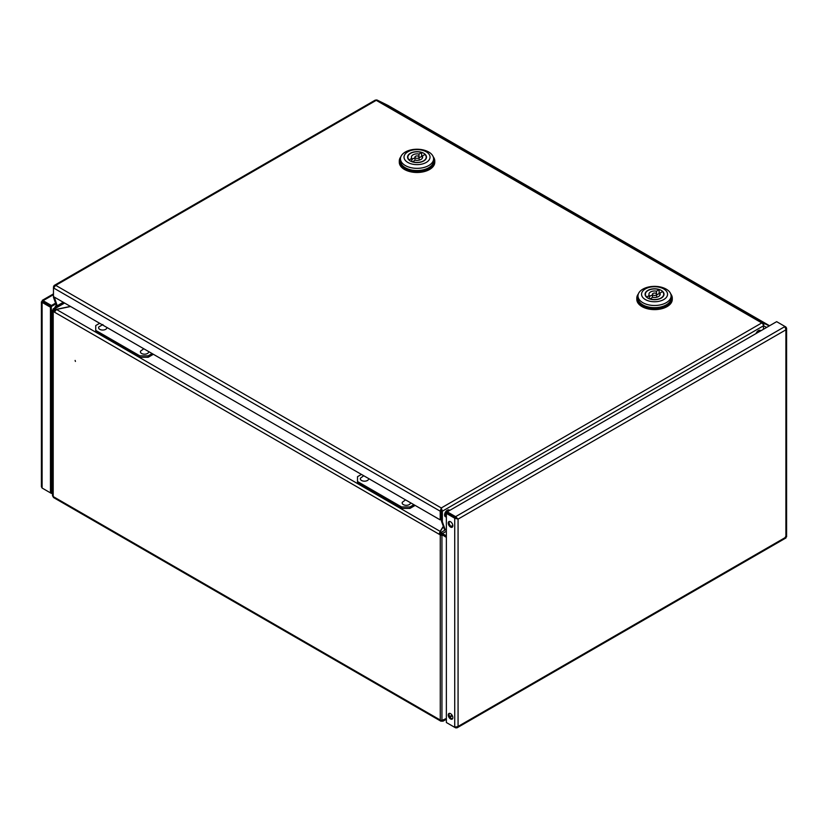 <?xml version="1.0" encoding="UTF-8"?>
<svg xmlns="http://www.w3.org/2000/svg" width="828" height="828" viewBox="0 0 828 828"><rect width="100%" height="100%" fill="white"/><g stroke="black" fill="none" stroke-linecap="round" stroke-linejoin="round"><path stroke-width="1.24" d="M75.42 361.443L75.12 360.439L75.42 361.443M54.607 311.276L54.037 310.945A1.18 0.683 0 0 1 53.696 310.469L52.506 309.993L52.506 495.589A2.37 1.366 180 0 0 53.199 496.562A2.37 1.366 120 0 0 53.696 497.638L440.765 721.116A2.37 1.366 -60 0 1 440.268 720.029L440.268 534.898L53.199 311.431L53.199 496.562L440.268 720.029A2.37 1.366 180 0 0 441.945 720.432L446.364 718.456M440.33 532.042L439.885 533.708L441.107 534.422A1.18 0.683 0 0 0 441.945 534.619L446.364 537.382M442.763 535.302L441.945 535.302A2.37 1.366 0 0 1 440.268 534.898M452.057 715.175L449.645 716.562M442.763 534.619L446.364 536.699M441.945 535.302L441.945 720.991A2.37 1.366 -60 0 1 440.765 721.116M70.608 306.505L56.49 309.465L54.431 312.135M443.322 526.329L440.33 531.069L439.047 534.195L439.885 533.708M56.49 309.465L440.33 531.472M52.506 310.469A2.37 1.366 0 0 0 53.199 311.431M441.945 720.991A2.37 1.366 -120 0 0 443.125 721.116L446.364 719.242L443.125 721.116L443.29 720.236M452.378 715.765L449.997 717.141M446.364 719.242L443.632 720.826M55.165 310.396L54.348 309.92A1.18 0.683 -120 0 0 53.758 309.858L53.168 308.844A2.37 1.366 -120 0 1 54.348 308.958L55.383 309.558L70.432 306.391M55.383 310.169L55.383 309.558M53.758 309.858L53.168 308.844L63.911 302.634M446.364 536.534L441.81 533.905A1.18 0.683 -120 0 0 441.21 533.273L440.175 532.673L440.175 531.711L441.21 532.311A2.37 1.366 -120 0 1 442.4 533.563L446.364 535.851M445.712 516.33L445.712 511.745M446.551 513.277L446.551 510.793M443.415 526.577L440.175 531.711M441.81 533.905L446.364 531.265M449.666 510.441A3.84 2.215 120 0 0 449.231 510.038A3.84 2.215 120 0 0 446.271 511.062A3.84 2.215 120 0 0 444.595 514.933A3.84 2.215 120 0 0 445.392 516.693A3.84 2.215 120 0 0 446.364 516.848M448.766 509.872A3.84 2.215 -60 0 1 449.138 510.741M760.777 330.817A3.84 2.215 120 0 0 760.342 330.413A3.84 2.215 120 0 0 756.057 333.539M759.876 330.258A3.84 2.215 -60 0 1 760.249 331.128M53.468 287.647L54.037 285.546L55.745 285.36L441.283 507.957L440.217 511.197L441.055 510.71L441.283 507.957L442.359 511.197L763.447 325.818L763.447 329.275L763.447 325.818A2.37 1.366 -120 0 0 761.781 322.92A2.37 1.366 -60 0 1 762.919 322.785L762.505 323.531M441.283 507.957L761.781 322.92L376.233 100.333A2.37 1.366 -60 0 1 377.371 100.188A2.37 1.925 -63.7 0 0 375.788 100.147M760.197 330.91L759.141 330.3M766.676 327.412L763.447 325.818A2.37 1.925 -63.7 0 0 762.919 322.785L377.371 100.188L388.063 105.487L769.574 325.746L388.115 105.508M441.283 508.92L441.521 521.34L442.359 521.816L445.236 529.816L446.364 529.164M442.359 521.816L442.359 511.197L441.521 510.71M451.115 526.422L452.833 525.438M445.236 529.816L444.408 529.33L441.521 521.34M446.364 516.082A3.84 2.215 -60 0 1 445.019 516.372M54.306 297.086L57.194 305.78L63.27 302.261M57.194 305.78L56.356 305.294L53.468 297.304L54.306 297.78M54.037 285.546L375.053 100.219A2.37 1.366 -120 0 1 376.233 100.333L55.745 285.36L53.468 287.916L440.217 511.197L440.217 519.891L53.468 296.61L53.468 297.304M53.468 286.674L54.306 287.161M440.217 519.891L441.055 519.404L441.055 510.71M53.468 287.916L53.468 296.61M433.23 156.802A17.74 10.246 180 0 1 434.772 160.984A17.74 10.246 180 0 1 423.822 170.444A17.74 10.246 180 0 1 404.488 168.229A17.74 10.246 180 0 1 399.293 160.984A17.74 10.246 180 0 1 400.835 156.802M434.772 160.984L434.772 162.236A17.74 10.246 180 0 1 423.822 171.707A17.74 10.246 180 0 1 404.488 169.481A17.74 10.246 180 0 1 399.293 162.236L399.293 160.984M400.473 158.79L400.473 160.984A16.56 9.563 0 0 0 405.327 167.742A16.56 9.563 0 0 0 423.367 169.812A16.56 9.563 0 0 0 433.593 160.984L433.593 158.79A16.56 9.563 180 0 1 428.738 165.548A16.56 9.563 180 0 1 405.327 165.548A16.56 9.563 180 0 1 400.473 158.79A16.56 9.563 180 0 1 405.327 152.031A16.56 9.563 180 0 1 428.738 152.031A16.56 9.563 180 0 1 433.593 158.79M426.234 162.433A13.01 7.514 180 0 1 407.831 162.433A13.01 7.514 180 0 1 407.831 151.814A13.01 7.514 180 0 1 426.234 151.814A13.01 7.514 180 0 1 426.234 162.433M410.346 160.984A9.46 5.465 180 0 1 407.573 157.123A9.46 5.465 180 0 1 413.41 152.073A9.46 5.465 180 0 1 423.729 153.263A9.46 5.465 180 0 1 426.492 157.123A9.46 5.465 180 0 1 420.655 162.164A9.46 5.465 180 0 1 410.346 160.984M422.311 156.451A9.46 5.465 0 0 0 421.628 156.202M418.502 156.275A2.07 1.19 180 0 1 419.103 157.123A2.07 1.19 180 0 1 417.829 158.22A2.07 1.19 180 0 1 415.573 157.962A2.07 1.19 180 0 1 414.963 157.123A2.07 1.19 180 0 1 416.246 156.016A2.07 1.19 180 0 1 418.502 156.275M426.203 158.479L426.203 157.123A9.17 5.289 180 0 0 424.971 154.474L422.311 156.006A5.62 3.24 180 0 1 422.653 157.123A5.62 3.24 180 0 1 415.107 160.166L412.447 161.895M426.203 157.123A9.17 5.289 180 0 1 421.618 161.708A9.17 5.289 180 0 1 412.447 161.698M409.104 160.094L411.754 158.231A5.62 3.24 180 0 1 411.412 157.123A5.62 3.24 180 0 1 418.968 154.07L421.628 152.538L421.628 156.399L419.103 157.858M409.104 159.773A9.17 5.289 180 0 1 407.873 157.123A9.17 5.289 180 0 1 412.458 152.538A9.17 5.289 180 0 1 421.628 152.538M422.311 158.231L422.311 156.006M411.754 161.657L411.754 158.231M411.754 159.866A5.62 3.24 180 0 1 414.963 157.972M418.968 156.689L418.968 154.07M670.742 293.93A17.74 10.246 180 0 1 672.284 298.111A17.74 10.246 180 0 1 661.334 307.571A17.74 10.246 180 0 1 642 305.356A17.74 10.246 180 0 1 636.804 298.111A17.74 10.246 180 0 1 638.357 293.93M672.284 298.111L672.284 299.363A17.74 10.246 180 0 1 661.334 308.834A17.74 10.246 180 0 1 642 306.608A17.74 10.246 180 0 1 636.804 299.363L636.804 298.111M637.995 295.917L637.995 298.111A16.56 9.563 0 0 0 642.838 304.87A16.56 9.563 0 0 0 660.889 306.94A16.56 9.563 0 0 0 671.104 298.111L671.104 295.917A16.56 9.563 180 0 1 666.261 302.686A16.56 9.563 180 0 1 642.838 302.686A16.56 9.563 180 0 1 637.995 295.917A16.56 9.563 180 0 1 642.838 289.158A16.56 9.563 180 0 1 666.261 289.158A16.56 9.563 180 0 1 671.104 295.917M663.745 299.56A13.01 7.514 180 0 1 645.354 299.56A13.01 7.514 180 0 1 645.354 288.941A13.01 7.514 180 0 1 663.745 288.941A13.01 7.514 180 0 1 663.745 299.56M647.858 298.111A9.46 5.465 180 0 1 645.084 294.25A9.46 5.465 180 0 1 650.932 289.2A9.46 5.465 180 0 1 661.241 290.39A9.46 5.465 180 0 1 664.015 294.25A9.46 5.465 180 0 1 658.167 299.291A9.46 5.465 180 0 1 647.858 298.111M659.823 293.578A9.46 5.465 0 0 0 659.14 293.329M656.014 293.402A2.07 1.19 180 0 1 656.614 294.25A2.07 1.19 180 0 1 655.341 295.348A2.07 1.19 180 0 1 653.085 295.089A2.07 1.19 180 0 1 652.474 294.25A2.07 1.19 180 0 1 653.758 293.143A2.07 1.19 180 0 1 656.014 293.402M663.714 295.606L663.714 294.25A9.17 5.289 180 0 0 662.483 291.601L659.823 293.133A5.62 3.24 180 0 1 660.164 294.25A5.62 3.24 180 0 1 652.619 297.293L649.959 299.022M663.714 294.25A9.17 5.289 180 0 1 659.129 298.836A9.17 5.289 180 0 1 649.959 298.825M646.616 297.221L649.276 295.358A5.62 3.24 180 0 1 648.935 294.25A5.62 3.24 180 0 1 656.48 291.197L659.14 289.665L659.14 293.526L656.614 294.985M646.616 296.9A9.17 5.289 180 0 1 645.385 294.25A9.17 5.289 180 0 1 649.97 289.665A9.17 5.289 180 0 1 659.14 289.665M659.823 295.358L659.823 293.133M649.276 298.784L649.276 295.358M649.276 296.993A5.62 3.24 180 0 1 652.474 295.099M656.48 293.816L656.48 291.197M361.453 474.413L357.51 476.69L357.51 481.523L401.58 506.964L409.943 506.964L413.886 504.687M409.943 506.964L409.943 508.413L415.138 505.411M409.943 508.413L401.58 508.413L401.58 506.964M357.51 481.523L357.51 482.972L401.58 508.413M99.681 323.282L95.737 325.559L95.737 330.393L139.818 355.833L148.181 355.833L152.124 353.556M148.181 355.833L148.181 357.282L153.377 354.28M148.181 357.282L139.818 357.282L139.818 355.833M95.737 330.393L95.737 331.842L139.818 357.282M405.554 499.874L402.336 502.265A4.14 2.391 0 0 0 403.381 504.625A4.14 2.391 0 0 0 408.08 505.09A4.14 2.391 0 0 0 410.419 502.689M363.74 475.738L360.511 478.118A4.14 2.391 0 0 0 361.867 480.644A4.14 2.391 0 0 0 366.411 480.913A4.14 2.391 0 0 0 368.605 478.543M143.782 348.743L140.563 351.134A4.14 2.391 0 0 0 141.609 353.494A4.14 2.391 0 0 0 146.318 353.96A4.14 2.391 0 0 0 148.657 351.558M102.91 324.545L98.749 326.988A4.14 2.391 0 0 0 102.424 330.041A4.14 2.391 0 0 0 106.843 327.422M42.932 301.734L42.093 301.247L43.077 300.678L42.932 301.899L51.295 306.733L51.44 492.474L51.44 493.436L43.077 488.603M51.44 493.436L52.506 492.815M51.44 492.474L52.506 491.853M55.569 303.12L51.44 305.511L43.077 300.678L42.093 301.247L42.093 302.386L42.932 301.899M42.093 301.247L42.093 302.386L50.456 307.219L50.456 492.867L42.093 488.034L41.4 486.678L41.4 301.816M51.295 306.733L50.456 307.219M51.295 492.381L50.456 492.867M43.077 301.651L51.44 306.474L51.44 305.511M55.859 303.928L51.44 306.474M52.506 472.653L51.626 472.136A17.74 10.246 -60 0 1 51.295 471.939M452.533 526.898A3.25 1.873 60 0 1 450.235 525.573A3.25 1.873 60 0 1 449.076 522.603A3.25 1.873 60 0 1 449.387 521.454M452.844 525.749A3.25 1.873 60 0 1 452.171 527.239A3.25 1.873 60 0 1 449.666 526.36A3.25 1.873 60 0 1 448.248 523.089A3.25 1.873 60 0 1 448.921 521.599A3.25 1.873 60 0 1 451.426 522.468A3.25 1.873 60 0 1 452.844 525.749M452.533 718.787A3.25 1.873 60 0 1 450.235 717.462A3.25 1.873 60 0 1 449.076 714.492A3.25 1.873 60 0 1 449.387 713.343M452.844 717.628A3.25 1.873 60 0 1 452.171 719.118A3.25 1.873 60 0 1 449.666 718.249A3.25 1.873 60 0 1 448.248 714.978A3.25 1.873 60 0 1 448.921 713.488A3.25 1.873 60 0 1 451.426 714.357A3.25 1.873 60 0 1 452.844 717.628M785.068 327.484L785.907 327.008L786.6 328.209L785.907 329.834L785.016 326.491L455.617 516.662L455.617 517.624L458.07 519.104L454.727 518.214L454.727 727.336L458.07 726.446L457.066 727.822L455.617 727.853L455.617 726.891M457.232 518.628L447.203 512.894L446.364 513.381L446.364 722.513L454.727 727.336M446.364 513.381L454.727 518.214L455.566 517.728M785.016 537.683L785.907 536.13M447.255 723.03L455.617 727.853M785.907 327.008L776.654 321.657L447.255 511.828L447.255 512.791L455.617 517.624M458.07 519.104L458.07 726.446L785.907 537.165L785.907 329.834L458.07 519.104L455.617 516.662L447.255 511.828M757.216 331.614L758.313 332.245M54.348 308.958L64.605 303.038M452.844 525.594L451.25 526.515M446.364 529.34L441.21 532.311M762.919 322.785L769.264 325.921M52.506 480.261L51.295 480.964M51.295 482.9L52.506 482.196M42.093 488.034L42.093 302.386M43.077 300.678L53.468 294.675M52.506 320.105A3.55 2.049 180 0 1 51.295 319.649A17.74 10.246 -60 0 1 52.506 312.715M54.12 308.844A17.74 10.246 -60 0 1 56.304 305.17M52.506 466.412A3.55 2.049 180 0 1 51.295 465.947A17.74 10.246 -60 0 0 52.506 471.474M758.997 331.842L757.723 331.107M377.289 100.147L387.98 105.435M419.103 160.135L419.103 157.123M407.873 158.479L407.873 157.123M414.963 160.249L414.963 157.123M656.614 297.262L656.614 294.25M645.385 295.606L645.385 294.25M652.474 297.376L652.474 294.25M53.468 293.878L42.238 300.367M457.066 727.822L785.989 537.921M786.6 536.792L786.6 328.209"/></g></svg>
